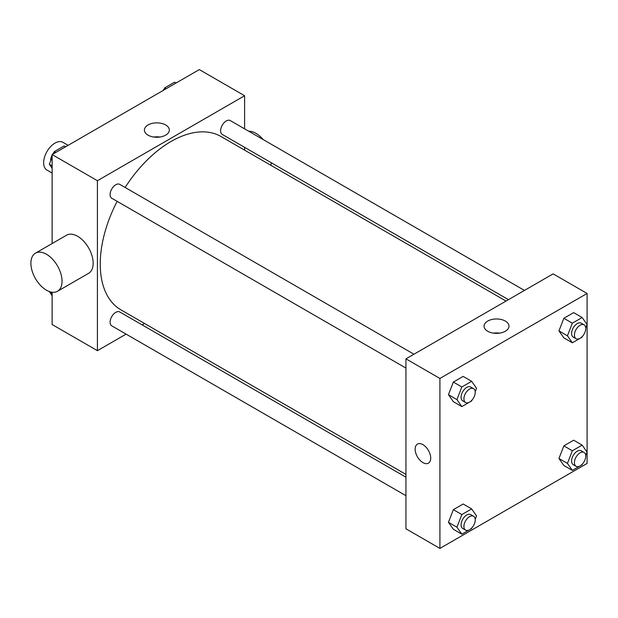 <?xml version="1.0" encoding="UTF-8"?>
<svg xmlns="http://www.w3.org/2000/svg" width="618" height="618" viewBox="0 0 618 618"><rect width="100%" height="100%" fill="white"/><g stroke="black" fill="none" stroke-linecap="round" stroke-linejoin="round"><path stroke-width="0.93" d="M68.142 145.323L62.966 142.333A16.014 9.247 120 0 0 50.63 146.628A16.014 9.247 120 0 0 43.639 162.743A16.014 9.247 120 0 0 46.953 170.066L52.128 173.055M126.095 334.114L97.42 350.676L52.128 324.527L52.128 292.244M52.128 243.538L52.128 154.57L199.32 69.587L244.604 95.736L244.604 128.853M144.535 323.469L142.109 324.875M117.134 201.344A100.077 57.775 120 0 0 100.247 264.056A100.077 57.775 120 0 0 120.973 309.873L405.949 474.4M506.018 301.066L221.051 136.539A100.077 57.775 120 0 0 125.137 187.478M244.604 147.339L244.604 150.135M97.42 350.676L97.42 180.711L244.604 95.736M524.458 290.421L230.267 120.572A8.003 4.62 120 0 0 224.095 122.719A8.003 4.62 120 0 0 220.603 130.777A8.003 4.62 120 0 0 222.264 134.438L508.444 299.668M405.949 477.196L119.761 311.974A8.003 4.62 120 0 0 113.596 314.114A8.003 4.62 120 0 0 110.097 322.171A8.003 4.62 120 0 0 111.758 325.841L405.949 495.682M405.949 368.089L111.758 198.239A8.003 4.62 -60 0 1 111.758 188.992A8.003 4.62 -60 0 1 119.761 184.373L413.952 354.222M97.42 180.711L52.128 154.57M148.042 135.141A12.46 7.2 180 0 1 144.396 130.058A12.46 7.2 180 0 1 156.856 122.858A12.46 7.2 180 0 1 169.324 130.058A12.46 7.2 180 0 1 161.63 136.702A12.46 7.2 180 0 1 148.042 135.141M35.458 253.164L66.597 235.188A22.016 12.708 60 0 1 83.561 241.09A22.016 12.708 60 0 1 93.171 263.245A22.016 12.708 60 0 1 88.613 273.318L57.474 291.294A22.016 12.708 60 0 1 35.458 278.587A22.016 12.708 60 0 1 35.458 253.164A22.016 12.708 60 0 1 52.422 259.066A22.016 12.708 60 0 1 62.039 281.221A22.016 12.708 60 0 1 57.474 291.294M270.784 165.253A22.016 12.708 -120 0 0 271.333 162.773M263.168 139.568A22.016 12.708 -120 0 0 248.683 131.209M153.836 137.034A12.46 7.2 180 0 1 159.877 137.034M405.949 528.799L405.949 358.842L553.133 273.867L587.1 293.473L587.1 463.43L439.916 548.413L405.949 528.799M582.457 336.346L582.156 337.119L572.345 342.781L563.855 337.876L558.95 330.9L563.855 318.27L573.659 312.608L582.156 317.513L587.054 324.481L585.717 327.934M471.951 527.741L471.65 528.521L461.847 534.184L453.349 529.278L448.452 522.303L453.349 509.665L463.16 504.002L471.65 508.908L476.548 515.883L475.211 519.329M439.916 548.413L439.916 378.455L587.1 293.473M582.457 463.94L582.156 464.721L572.345 470.383L563.855 465.478L558.95 458.502L563.855 445.872L573.659 440.209L582.156 445.107L587.054 452.082L585.717 455.528M471.951 400.14L471.65 400.92L461.847 406.582L453.349 401.677L448.452 394.701L453.349 382.071L463.16 376.408L471.65 381.306L476.548 388.282L475.211 391.727M439.916 378.455L405.949 358.842M487.71 331.248A12.46 7.2 180 0 1 484.056 326.157A12.46 7.2 180 0 1 496.524 318.965A12.46 7.2 180 0 1 508.985 326.157A12.46 7.2 180 0 1 501.291 332.808A12.46 7.2 180 0 1 487.71 331.248M430.715 458.123A11.008 6.358 60 0 1 428.436 463.16A11.008 6.358 60 0 1 417.428 456.802A11.008 6.358 60 0 1 417.428 444.095A11.008 6.358 60 0 1 425.91 447.046A11.008 6.358 60 0 1 430.715 458.123M428.436 463.16A11.008 6.358 60 0 1 417.428 456.802A11.008 6.358 60 0 1 417.428 444.095M493.504 333.141A12.46 7.2 180 0 1 499.545 333.141M461.847 406.582L456.941 399.607L461.847 386.968L471.65 381.306M473.581 388.645L470.746 387.015A8.003 4.62 120 0 0 464.581 389.155A8.003 4.62 120 0 0 461.082 397.212A8.003 4.62 120 0 0 462.743 400.881L465.57 402.511A8.003 4.62 120 0 0 473.581 397.892A8.003 4.62 120 0 0 473.581 388.645A8.003 4.62 120 0 0 467.409 390.792A8.003 4.62 120 0 0 463.917 398.849A8.003 4.62 120 0 0 465.57 402.511M456.941 399.607L448.452 394.701M461.847 386.968L453.349 382.071M572.345 342.781L567.448 335.806L572.345 323.168L582.156 317.513M584.08 324.844L581.252 323.214A8.003 4.62 120 0 0 575.08 325.354A8.003 4.62 120 0 0 571.588 333.411A8.003 4.62 120 0 0 573.249 337.08L576.076 338.71A8.003 4.62 120 0 0 584.08 334.091A8.003 4.62 120 0 0 584.08 324.844A8.003 4.62 120 0 0 577.915 326.992A8.003 4.62 120 0 0 574.416 335.049A8.003 4.62 120 0 0 576.076 338.71M567.448 335.806L558.95 330.9M572.345 323.168L563.855 318.27M461.847 534.184L456.941 527.208L461.847 514.57L471.65 508.908M473.581 516.246L470.746 514.609A8.003 4.62 120 0 0 464.581 516.756A8.003 4.62 120 0 0 461.082 524.813A8.003 4.62 120 0 0 462.743 528.475L465.57 530.113A8.003 4.62 120 0 0 473.581 525.493A8.003 4.62 120 0 0 473.581 516.246A8.003 4.62 120 0 0 467.409 518.386A8.003 4.62 120 0 0 463.917 526.443A8.003 4.62 120 0 0 465.57 530.113M456.941 527.208L448.452 522.303M461.847 514.57L453.349 509.665M572.345 470.383L567.448 463.407L572.345 450.769L582.156 445.107M584.08 452.446L581.252 450.816A8.003 4.62 120 0 0 575.08 452.955A8.003 4.62 120 0 0 571.588 461.013A8.003 4.62 120 0 0 573.249 464.682L576.076 466.312A8.003 4.62 120 0 0 584.08 461.692A8.003 4.62 120 0 0 584.08 452.446A8.003 4.62 120 0 0 577.915 454.593A8.003 4.62 120 0 0 574.416 462.65A8.003 4.62 120 0 0 576.076 466.312M567.448 463.407L558.95 458.502M572.345 450.769L563.855 445.872M52.128 168.243L49.347 164.28L52.128 157.103M53.395 153.836L54.245 151.649L64.048 145.987L65.523 146.837M52.128 165.887L49.347 164.28M55.72 152.499L54.245 151.649M52.128 155.01A8.003 4.62 120 0 0 50.661 160.255A8.003 4.62 120 0 0 50.684 160.834M53.944 152.422A8.003 4.62 120 0 0 52.515 154.346M163.901 90.035L164.751 87.849L174.554 82.186L176.03 83.036M166.219 88.698L164.751 87.849M164.45 88.621A8.003 4.62 120 0 0 163.013 90.545M52.128 295.844L49.455 291.596M52.128 293.488L49.347 291.881"/></g></svg>
